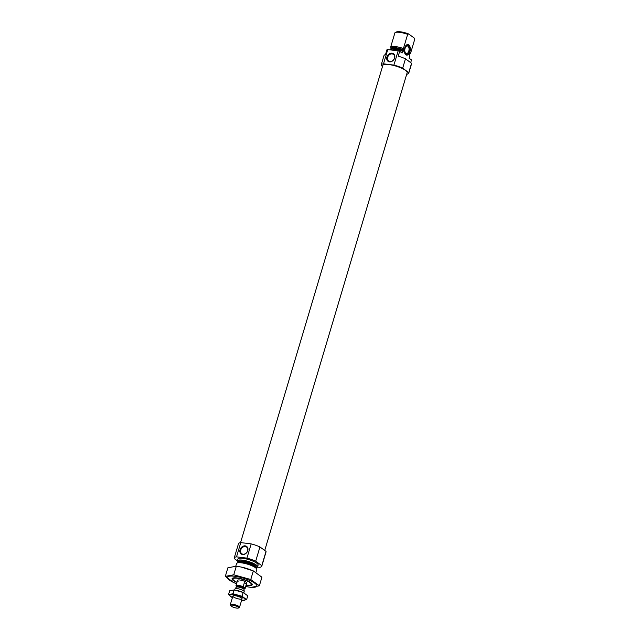 <?xml version="1.0" encoding="UTF-8"?>
<svg xmlns="http://www.w3.org/2000/svg" width="640" height="640" viewBox="0 0 640 640"><rect width="100%" height="100%" fill="white"/><g stroke="black" fill="none" stroke-linecap="round" stroke-linejoin="round"><path stroke-width="0.96" d="M247.576 550.808A4.104 3.28 -53.8 0 0 246.6 547.08A4.104 3.28 -53.8 0 0 241.528 548.448A4.104 3.28 -53.8 0 0 241.744 553.704A4.104 3.28 -53.8 0 0 247.576 550.808M409.216 54.384L409.632 56.392L409.104 58.176L411.496 59.928L410.688 62.64M382.504 66.464L381.208 65.512A14.384 3.528 16.6 0 1 381.2 64.96L383.984 55.608A14.384 3.528 16.6 0 1 385.504 54.608L386.968 49.704A14.384 3.528 16.6 0 1 387.752 49.576L398.152 50.856A14.384 3.528 16.6 0 1 399.688 51.272L402.08 53.024L402.616 51.248A10.544 2.584 16.6 0 0 389.888 49.68L389.84 49.832M381.2 64.96A14.384 3.528 16.6 0 1 383.504 63.824L393.904 65.104A14.384 3.528 16.6 0 1 402.68 68.16L405.464 58.808L411.544 63.272A14.384 3.528 16.6 0 1 411.552 63.824L408.76 73.176A14.384 3.528 16.6 0 1 406.68 74.28M402.68 68.16L408.76 72.624L411.544 63.272M383.504 63.824L387.752 49.576M405.464 58.808A14.384 3.528 16.6 0 0 398.232 56.176L399.688 51.272M393.904 65.104L398.152 50.856M408.76 72.624A14.384 3.528 16.6 0 1 408.76 73.176M391.304 49.192A9.448 2.32 16.6 0 1 403.664 51.152L402.616 51.248M391.04 49.232L390.696 46.96A10.544 2.584 16.6 0 1 403.424 48.528L403.864 50.464L402.856 51.424M409.232 54.32A9.672 2.368 16.6 0 0 409.544 54.008L410.448 53.68A10.544 2.584 16.6 0 1 410.16 53.864L409.12 54.384M410.448 53.68L414.68 39.472L414.224 38.048L408.648 33.96L407.656 34.32L403.424 48.528M390.696 46.96L394.936 32.752A10.544 2.584 16.6 0 1 395.216 32.568A10.544 2.584 16.6 0 1 407.656 34.32M395.216 32.568L396.352 32A9.584 2.352 16.6 0 1 408.648 33.96M240.552 542.632L382.808 65.44A12.704 3.12 16.6 0 1 395.872 66.08A12.704 3.12 16.6 0 1 407.152 72.696L264.736 550.448M236.984 582.28A9.584 2.352 16.6 0 1 234.208 580.712A9.584 2.352 16.6 0 1 233.104 579.616A9.584 2.352 16.6 0 1 242.832 579.44A9.584 2.352 16.6 0 1 250.88 584.92A9.584 2.352 16.6 0 1 246.176 585.016M238.184 581.208A4.792 1.176 16.6 0 1 237.568 580.328A4.792 1.176 16.6 0 1 242.496 580.568A4.792 1.176 16.6 0 1 246.752 583.064L245.16 588.408A4.792 1.176 16.6 0 1 244.248 588.8M235.784 566.168L236.552 563.584A10.544 2.584 16.6 0 1 237.072 563.056A10.544 2.584 16.6 0 1 247.4 564.12A10.544 2.584 16.6 0 1 256.624 568.888A10.544 2.584 16.6 0 1 256.768 569.608L255.976 572.272M238.096 562.288A10.544 2.584 16.6 0 1 237.368 560.864A10.544 2.584 16.6 0 1 248.208 561.4A10.544 2.584 16.6 0 1 257.576 566.896A10.544 2.584 16.6 0 1 256.192 567.68M237.368 560.864L237.896 559.088A10.544 2.584 16.6 0 1 248.744 559.616A10.544 2.584 16.6 0 1 258.112 565.112L257.576 566.896M237.368 560.848L234.224 558.544A14.384 3.528 16.6 0 1 234.224 557.992L238.472 543.736A14.384 3.528 16.6 0 1 240.776 542.6L251.176 543.888A14.384 3.528 16.6 0 1 259.944 546.944L255.696 561.192L261.776 565.656A14.384 3.528 16.6 0 1 261.784 566.208A14.384 3.528 16.6 0 1 259.48 567.344L257.48 567.096M259.944 546.944L266.032 551.4L261.776 565.656M266.032 551.4A14.384 3.528 16.6 0 1 266.032 551.952L261.784 566.208M234.224 557.992A14.384 3.528 16.6 0 1 236.528 556.856L246.928 558.136A14.384 3.528 16.6 0 1 255.696 561.192M240.776 542.6L236.528 556.856M247.768 550.672A4.664 3.728 -53.8 0 0 243.088 546.2A4.664 3.728 -53.8 0 0 240.848 553.704A4.664 3.728 -53.8 0 0 247.768 550.672M251.176 543.888L246.928 558.136M394.64 57.992A4.664 3.728 -53.8 0 0 389.96 53.528A4.664 3.728 -53.8 0 0 387.72 61.032A4.664 3.728 -53.8 0 0 394.64 57.992M408.8 44.84A5.344 2.936 97 0 0 406.816 44.768A5.344 2.936 97 0 0 404.408 49.456A5.344 2.936 97 0 0 405.608 54.584A5.344 2.936 97 0 0 409.84 51.936A5.344 2.936 97 0 0 408.8 44.84M406.44 45.024A4.792 2.632 -83 0 1 407.848 45.256A4.792 2.632 -83 0 1 408.056 45.432A4.792 2.632 -83 0 1 408.208 45.592M407.16 54.12A4.792 2.632 -83 0 1 406.968 54.24A4.792 2.632 -83 0 1 405.304 54.24M405.672 53.96A4.52 2.48 -83 0 1 404.792 47.968A4.52 2.48 -83 0 1 408.368 45.728A4.52 2.48 -83 0 1 409.384 50.064A4.52 2.48 -83 0 1 407.344 54.024A4.52 2.48 -83 0 1 405.672 53.96M405.856 53.328A3.832 2.104 -83 0 1 404.92 48.944A3.832 2.104 -83 0 1 407.392 45.96A3.832 2.104 -83 0 1 409.008 50.024A3.832 2.104 -83 0 1 406.448 53.568A3.832 2.104 -83 0 1 405.856 53.328M394.448 58.136A4.104 3.28 -53.8 0 0 393.472 54.408A4.104 3.28 -53.8 0 0 388.4 55.776A4.104 3.28 -53.8 0 0 388.616 61.032A4.104 3.28 -53.8 0 0 394.448 58.136M236.552 583.744A15.296 3.752 16.6 0 1 236.328 583.656A15.296 3.752 16.6 0 1 230.192 576.096A15.296 3.752 16.6 0 1 253.008 582.088A15.296 3.752 16.6 0 1 249.576 587.136A15.296 3.752 16.6 0 1 245.968 586.528A15.296 3.752 16.6 0 1 245.736 586.48M236.912 582.536A10.544 2.584 16.6 0 1 232.568 578.152A10.544 2.584 16.6 0 1 242.896 579.216A10.544 2.584 16.6 0 1 252.128 583.984A10.544 2.584 16.6 0 1 247.28 585.448A10.544 2.584 16.6 0 1 246.096 585.272M246.48 586.632L250.936 587.392L259.36 585.808L250.768 579.512L233.752 574.792L225.32 576.376L233.912 582.672L236.328 583.656M259.36 585.808L261.92 577.216L253.328 570.92L250.768 579.512M225.32 576.376L227.88 567.784L236.312 566.2L241.088 567.032L253.328 570.92M233.752 574.792L236.312 566.2M240.768 566.96A15.296 3.752 16.6 0 1 241.272 567.064A15.296 3.752 16.6 0 1 250.912 569.936L251.36 570.12M243.368 586.912A4.6 1.128 16.6 0 0 238.336 585.408A4.6 1.128 16.6 0 0 236.208 586.032L235.976 585.856A4.792 1.176 16.6 0 1 235.976 585.672A4.792 1.176 16.6 0 1 243.136 586.736L245.16 588.224A4.792 1.176 16.6 0 1 245.16 588.408M246.352 584.216A4.792 1.176 -163.4 0 0 245.736 583.52A4.792 1.176 -163.4 0 0 244.328 582.728L246.352 584.216L245.16 588.224M243.136 586.736L244.328 582.728M238.096 607.048A4.056 0.992 16.6 0 1 238.416 608A4.056 0.992 16.6 0 1 234.44 607.592A4.056 0.992 16.6 0 1 230.888 605.76A4.056 0.992 16.6 0 1 233.368 605.288A4.056 0.992 16.6 0 1 238.096 607.048M230.888 605.76L230.4 604.912A4.792 1.176 16.6 0 1 230.336 604.584A4.792 1.176 16.6 0 1 233.888 604.472A4.792 1.176 16.6 0 1 238.904 606.448A4.792 1.176 16.6 0 1 239.52 607.32A4.792 1.176 16.6 0 1 239.288 607.56L238.416 608M234.672 590.04L234.992 588.968A4.792 1.176 16.6 0 1 235.04 588.864A4.792 1.176 16.6 0 1 238.752 588.896A4.792 1.176 16.6 0 1 243.56 590.824A4.792 1.176 16.6 0 1 244.192 591.592A4.792 1.176 16.6 0 1 244.176 591.704L243.856 592.784M242.048 592.008A8.104 1.984 -163.4 0 0 241.888 591.944A8.104 1.984 -163.4 0 0 236.776 590.416A8.104 1.984 -163.4 0 0 236.52 590.368M228.528 594.6L229.656 590.8L234.136 589.96L243.176 592.464L247.744 595.808L246.608 599.616L242.048 596.264L233 593.76L228.528 594.6L232.328 597.584M243.176 592.464L242.048 596.264M234.136 589.96L233 593.76M242.128 600.456L246.608 599.616M235.144 595.728A4.792 1.176 -163.4 0 0 233.112 595.824A4.792 1.176 -163.4 0 0 237.136 598.56A4.792 1.176 -163.4 0 0 242 598.472A4.792 1.176 -163.4 0 0 235.144 595.728M241.608 600.336A8.104 1.984 -163.4 0 0 244.128 598.216A8.104 1.984 -163.4 0 0 233.536 594.552A8.104 1.984 -163.4 0 0 232.416 597.6M391.144 48.896A9.448 2.32 16.6 0 1 403.864 50.464M391.112 48.256A9.672 2.368 16.6 0 1 403.832 49.824M237.072 563.056L238.112 562.536A9.672 2.368 16.6 0 1 247.584 563.512A9.672 2.368 16.6 0 1 256.04 567.88L256.624 568.888M256.096 568.016L256.312 567.288A9.448 2.32 16.6 0 0 247.92 562.376A9.448 2.32 16.6 0 0 238.208 561.896L237.984 562.616A9.448 2.32 16.6 0 1 238.008 562.584A9.448 2.32 16.6 0 1 247.72 563.056A9.448 2.32 16.6 0 1 256.104 567.976A9.448 2.32 16.6 0 1 256.104 567.984M238.152 562.096A10.208 2.504 16.6 0 1 248.184 561.48A10.208 2.504 16.6 0 1 256.248 567.488M244.92 588.048A4.6 1.128 16.6 0 1 244.272 588.712A4.024 0.984 16.6 0 0 243.752 587.984A4.024 0.984 16.6 0 0 239.536 586.328A4.024 0.984 16.6 0 0 236.552 586.424L236.768 586.512M236.328 587.184A4.024 0.984 16.6 0 1 236.336 587.128L236.296 587.224A4.064 1 16.6 0 1 239.44 587.248A4.064 1 16.6 0 1 243.512 588.88A4.064 1 16.6 0 1 244.048 589.536L244.192 591.592M236.552 586.424L236.336 587.128A4.024 0.984 16.6 0 1 239.32 587.04A4.024 0.984 16.6 0 1 243.536 588.696A4.024 0.984 16.6 0 1 244.056 589.432A4.024 0.984 16.6 0 1 244.04 589.48M235.976 585.672L237.568 580.328M244.28 588.632L244.048 589.536M239.52 607.32L242.064 598.8M230.336 604.584L232.872 596.064M236.296 587.224L235.04 588.864"/></g></svg>
